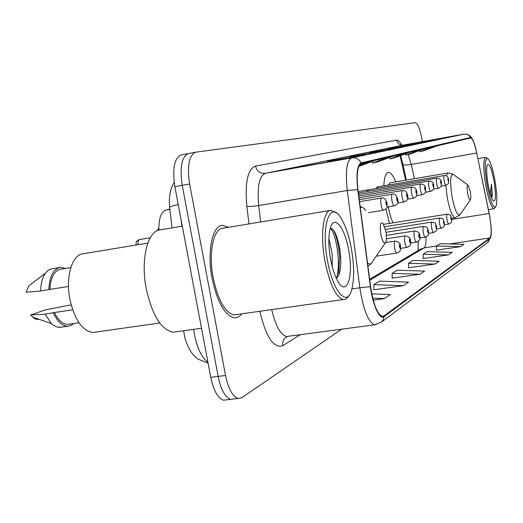 <?xml version="1.0" encoding="UTF-8"?>
<svg xmlns="http://www.w3.org/2000/svg" width="523" height="523" viewBox="0 0 523 523"><rect width="100%" height="100%" fill="white"/><g stroke="black" fill="none" stroke-linecap="round" stroke-linejoin="round"><path stroke-width="0.78" d="M395.793 181.867C393.119 175.453 390.596 172.309 388.223 172.433C385.673 173.002 384.222 177.46 383.869 185.815M378.064 188.175L376.998 186.986L376.344 188.463M368.95 191.176L367.813 189.914L367.113 191.483M359.314 194.353L358.412 193.098M405.639 180.187L400.075 155.789M418.21 248.961L418.086 241.476M385.896 208.952L389.511 223.386M158.874 230.133C158.685 218.542 161.012 211.861 165.843 210.076L169.87 209.128M181.389 154.893L181.036 154.958C174.322 158.175 172.27 168.746 174.872 186.672L210.762 377.331C213.613 390.635 217.843 398.258 223.465 400.193L226.642 399.82M181.036 154.958L188.267 153.599C181.631 156.802 179.624 167.386 182.239 185.345L218.137 376.41C220.981 389.746 225.178 397.388 230.735 399.337L233.873 398.964M228.558 227.289L222.51 225.335C212.358 225.315 206.794 251.576 212.083 278.452C217.339 302.333 224.772 315.461 234.382 317.821C237.2 318.017 239.678 316.69 241.822 313.826C239.678 316.69 237.2 318.017 234.382 317.821C224.772 315.461 217.339 302.333 212.083 278.452C206.794 251.576 212.358 225.315 222.51 225.335L228.558 227.289M489.77 216.764C491.568 228.29 491.62 235.337 489.933 237.887L383.993 315.912L382.228 316.363C377.214 314.003 373.33 304.105 370.585 286.676L357.974 189.718C356.326 174.349 357.438 165.647 361.301 163.607L470.648 137.98C472.602 138.438 474.623 143.459 476.721 153.036L489.77 216.764M489.848 216.712L475.852 148.82C473.897 141.347 472.125 137.575 470.523 137.503L361.177 162.888C357.209 164.967 356.071 173.891 357.758 189.646L370.376 286.663C372.638 305.131 379.835 320.468 384.124 316.631L490.018 238.364C491.13 237.279 491.509 233.631 491.149 227.413L489.848 216.712M422.342 141.655L421.819 138.654C419.864 128.73 417.681 123.408 415.275 122.689L195.929 152.16L188.267 153.599C181.631 156.802 179.624 167.386 182.239 185.345L218.137 376.41C220.981 389.746 225.178 397.388 230.735 399.337L223.465 400.193M373.899 289.735L403.24 285.695L408.476 282.126L379.574 281.113L373.86 284.636L373.899 289.879M436.463 250.144L460.502 246.64L463.914 244.313L440.189 243.711L436.457 246.019L436.463 250.262M423.205 258.539L448.381 254.91L452.147 252.341L427.311 251.661L423.192 254.204L423.205 258.656M408.522 267.828L434.953 264.069L439.13 261.219L413.072 260.441L408.502 263.265L408.522 267.953M392.185 278.164L419.995 274.268L424.663 271.091L397.251 270.201L392.158 273.346L392.191 278.295M195.517 152.232C188.973 155.423 187.012 166.013 189.633 184.018L225.537 375.488C228.381 388.857 232.545 396.519 238.037 398.474L241.822 397.709L341.669 329.183M358.778 155.723L327.411 161.346L358.778 155.723M335.348 160.633L302.039 166.595L335.348 160.633M413.85 144.191L387.151 148.99L413.85 144.191M428.435 141.138L402.998 145.714L428.435 141.138M441.602 138.386L417.315 142.753L441.602 138.386M379.365 151.415L349.724 156.73L379.365 151.415M397.598 147.597L369.5 152.644L397.598 147.597M373.232 300.143L384.333 298.594L390.256 294.554L371.761 293.848M384.732 150.291L385.059 150.225M342.343 159.169L342.709 159.09M364.884 154.448L365.231 154.377M419.995 274.268L392.158 273.346M434.953 264.069L408.502 263.265M448.381 254.91L423.192 254.204M460.502 246.64L436.457 246.019M403.24 285.695L373.86 284.636M384.333 298.594L372.716 298.136M388.053 157.338L372.507 163.104L377.959 161.79L393.27 156.116M372.507 163.104L371.951 161.555M404.776 153.422L389.995 158.894L394.878 157.717L409.444 152.324M389.995 158.894L389.498 157.515M419.779 149.905L405.698 155.109L410.097 154.05L423.99 148.918M405.698 155.109L405.253 153.873M433.332 146.728L419.877 151.696L423.865 150.735L437.136 145.832M419.877 151.696L419.479 150.585M358.798 166.406L375.168 160.358M369.31 161.731L359.242 165.471M487.05 184.724C490.371 201.577 493.333 208.86 495.915 206.559C497.38 202.29 497.085 193.752 495.033 180.938C492.967 169.557 490.692 162.208 488.214 158.874C484.723 157.331 484.337 165.948 487.05 184.724M487.358 158.26L485.704 157.286C483.187 159.312 483.18 168.556 485.697 185.011C488.475 199.688 491.247 207.585 494.006 208.703L495.497 207.147M494.104 181.376C491.6 168.576 489.345 163.071 487.338 164.856C486.259 168.086 486.495 174.551 488.044 184.253C489.613 192.817 491.313 198.354 493.15 200.878C495.856 202.074 496.17 195.576 494.104 181.376M492.267 194.968L491.96 196.89L492.267 194.968L491.47 184.246L490.228 193.955M491.47 184.246C491.94 189.856 491.862 194.131 491.241 197.066M491.96 196.89L491.725 197.733M467.608 193.17C468.667 198.413 469.634 200.59 470.517 199.701C470.994 198.315 470.922 195.713 470.308 191.902L468.216 185.305C466.98 184.645 466.778 187.267 467.608 193.17M388.314 206.879L388.341 207.03C389.543 213.606 391.119 218.869 393.067 222.824M446.211 175.806L447.93 172.982L390.047 182.847L388.086 185.103M380.777 234.069C382.535 241.894 384.255 244.548 385.928 242.038C386.647 239.711 386.628 236.252 385.869 231.663L383.222 223.674C380.463 221.236 379.646 224.7 380.777 234.069M158.822 227.708L157.364 230.656M327.476 260.408C332.752 291.069 346.625 307.315 351.423 290.605C354.372 280.348 354.378 266.495 351.443 249.04C349.129 236.559 345.88 226.629 341.696 219.255C330.614 198.498 320.54 224.347 327.476 260.408M336.034 212.75L331.052 210.305C323.345 209.886 320.011 234.971 324.927 260.99C329.719 284.159 335.799 297.005 343.16 299.529C345.363 299.797 347.239 298.496 348.782 295.613M330.163 210.449L223.033 228.211C213.482 228.152 208.259 252.805 213.221 277.994C218.15 300.418 225.132 312.721 234.16 314.911L236.991 314.513M182.305 226.171L160.306 229.872C147.787 230.185 140.321 259.349 146.296 289.016C152.278 315.317 161.189 329.706 173.015 332.203L177.009 331.647M147.819 243.09L83.419 253.72C72.292 254.047 65.231 276.798 69.945 299.587C74.743 319.88 82.359 330.85 92.78 332.504L96.036 332.04M328.889 238.534L332.19 253.733L332.21 266.521M348.71 250.334C344.84 227.126 333.7 213.436 330.098 228.852C328.307 236.599 328.457 246.634 330.549 258.95C332.118 267.377 334.262 274.3 336.989 279.72C346.259 298.685 354.012 277.236 348.71 250.334M336.354 278.432C339.845 275.105 341.271 267.73 340.636 256.316L339.754 248.739C337.25 235.422 334.086 228.571 330.275 228.185M70.821 267.586L60.943 269.188C54.438 270.358 50.744 277.092 49.855 289.389L68.506 286.48M32.263 283.165L28.778 285.806L26.15 292.22L40.578 291.004L49.855 289.389M59.413 267.554L50.371 269.162L47.796 270.666L45.501 273.111C42.474 277.367 40.833 283.329 40.578 291.004M65.565 268.436L60.642 267.358C53.542 268.698 49.6 276.151 48.809 289.722M72.671 309.806L54.379 312.538C58.151 320.2 62.498 324.162 67.415 324.417L69.579 324.103M70.52 304.948L45.318 309.904L30.622 314.977L34.721 318.716L37.12 319.442L38.983 319.278M54.379 312.538L45.115 314.133L51.359 323.541L53.058 325.012L57.7 327.254L61.792 327.097M45.115 314.133L30.622 314.977M53.346 312.904C57.406 321.501 62.139 325.953 67.545 326.267L70.84 325.574L73.808 323.489M330.464 228.165C336.394 234.487 341.14 264.39 336.446 278.373M333.321 229.93C335.688 234.271 337.518 240.639 338.806 249.033L339.656 256.832L338.636 275.366M169.903 209.377L165.843 210.076M193.647 329.34L194.497 334.805C197.413 348.815 201.885 357.935 207.906 362.164M210.762 377.331L225.537 375.488M174.872 186.672L189.633 184.018M181.187 220.216L181.873 226.25M178.251 204.624C173.773 205.48 170.903 206.317 169.648 207.147L169.779 208.311M489.933 237.887L449.911 243.96M436.489 245.993L424.12 247.876C425.559 246.758 426.18 243.136 425.977 237.011M300.254 334.7L282.799 345.677C282.27 341.754 283.571 338.793 286.696 336.792L287.493 336.4M282.799 345.677C273.712 348.763 266.057 337.302 259.833 311.29M271.712 309.609C275.575 325.94 280.55 334.91 286.624 336.511L288.755 336.23M361.177 162.888C359.046 159.077 355.888 157.41 351.704 157.894L463.979 134.163C466.889 133.816 469.072 134.934 470.523 137.503M357.758 189.646L347.272 190.49C345.245 171.211 346.723 160.345 351.704 157.894L265.324 173.355C259.199 175.976 256.989 186.718 258.708 205.578L260.696 221.968M403.455 145.054L464.038 134.15M370.376 286.663L359.831 287.794L347.272 190.49L258.708 205.578C253.407 206.402 249.458 206.644 246.863 206.304C244.764 182.612 247.641 169.197 255.499 166.072L396.519 140.138C398.068 139.929 399.781 141.576 401.657 145.08M376.037 324.678L374.52 324.816C368.146 321.848 363.256 309.511 359.831 287.794L351.92 288.931M384.124 316.631L383.215 319.73L381.267 322.233L374.52 324.816L287.29 336.426M381.13 322.351L487.462 242.58L490.018 238.364M248.974 223.909L246.863 206.304M396.519 140.138C397.513 143.694 399.801 145.335 403.39 145.061L265.324 173.355C260.245 173.714 256.963 171.289 255.499 166.072M383.993 315.912L381.712 316.219M369.754 280.269L424.12 247.876L420.165 249.353M489.155 213.515L451.722 219.431M476.721 153.036L411.268 164.451L408.221 154.501M414.379 178.696L411.268 164.451C406.626 165.209 403.848 165.222 402.939 164.49L400.572 155.606M402.854 164.104L406.364 180.062M467.843 185.037L453.971 174.878C450.368 172.897 449.702 180.102 451.983 196.478C454.958 211.004 457.723 216.94 460.273 214.293L470.334 199.963M445.805 185.325L447.211 197.367C449.675 210.05 452.297 216.868 455.088 217.816L455.291 217.784M367.486 262.84C369.859 264.86 371.735 264.122 373.115 260.617L385.209 243.09M365.76 210.56C363.76 207.651 361.942 206.696 360.314 207.709M448.786 224.06L448.734 224.066C448.106 223.851 447.531 222.38 447.002 219.647C446.518 216.398 446.583 214.574 447.211 214.175C452.101 215.417 449.734 214.626 451.584 218.353M451.539 218.431C450.963 216.444 450.748 216.555 450.904 218.784C451.486 220.771 451.695 220.66 451.539 218.431M436.744 228.904L441.366 228.185C440.712 227.963 440.111 226.446 439.562 223.648C439.065 220.294 439.143 218.411 439.81 217.999C444.766 219.242 442.419 218.437 444.315 222.288M444.269 222.38C443.667 220.333 443.439 220.458 443.596 222.746C444.197 224.792 444.426 224.674 444.269 222.38M433.626 232.539L433.554 232.545C432.861 232.317 432.233 230.767 431.671 227.891C431.155 224.419 431.253 222.478 431.965 222.053C436.973 223.256 434.678 222.55 436.6 226.466M436.561 226.564C435.927 224.459 435.685 224.589 435.842 226.956C436.47 229.061 436.712 228.93 436.561 226.564M425.336 237.174L425.251 237.187C424.519 236.945 423.865 235.35 423.284 232.402C422.754 228.813 422.865 226.799 423.63 226.361C428.729 227.597 426.408 226.825 428.409 230.905M428.363 231.016C427.703 228.845 427.448 228.989 427.598 231.428C428.259 233.598 428.514 233.461 428.363 231.016M410.548 243.032L416.413 242.129C415.635 241.881 414.948 240.24 414.347 237.207C413.798 233.48 413.935 231.395 414.752 230.95C418.308 231.617 419.949 233.18 419.688 235.631M419.636 235.749C418.943 233.52 418.675 233.67 418.818 236.193C419.511 238.423 419.786 238.279 419.636 235.749M407.084 247.386L406.979 247.399C406.149 247.137 405.43 245.45 404.815 242.332C404.246 238.468 404.403 236.304 405.286 235.84C408.947 236.546 410.647 238.161 410.378 240.672M410.326 240.802C409.601 238.501 409.306 238.665 409.457 241.28C410.182 243.581 410.47 243.417 410.326 240.802M397.009 253.021L396.885 253.034C396.009 252.759 395.251 251.02 394.61 247.817C394.028 243.796 394.211 241.548 395.166 241.077C398.964 241.848 400.723 243.509 400.422 246.058M400.37 246.209C399.605 243.836 399.297 244.006 399.435 246.712C400.2 249.085 400.513 248.922 400.37 246.209M441.209 186.09L445.871 185.312C445.236 185.109 444.648 183.606 444.105 180.801C443.635 177.702 443.694 175.95 444.275 175.551L376.965 186.992M447.963 180.01C448.538 182.017 448.754 181.939 448.603 179.768C448.021 177.761 447.812 177.846 447.963 180.01M433.521 189.078L438.522 188.241C437.856 188.038 437.241 186.495 436.679 183.612C436.195 180.415 436.26 178.611 436.882 178.199L358.209 191.542M440.66 182.795C441.262 184.854 441.49 184.769 441.34 182.54C440.739 180.481 440.51 180.566 440.66 182.795M425.362 192.242L430.73 191.353C430.024 191.143 429.383 189.555 428.801 186.593C428.304 183.292 428.389 181.435 429.05 181.004L358.399 192.961M432.92 185.75C433.547 187.868 433.789 187.777 433.639 185.475C433.011 183.357 432.769 183.449 432.92 185.75M416.681 195.609L422.453 194.654C421.708 194.438 421.041 192.804 420.44 189.757C419.923 186.351 420.021 184.429 420.727 183.985L358.595 194.471M424.696 188.881C425.356 191.065 425.611 190.967 425.461 188.594C424.807 186.41 424.552 186.508 424.696 188.881M407.43 199.191L413.654 198.165C412.863 197.942 412.157 196.262 411.536 193.131C411.006 189.607 411.124 187.613 411.882 187.156L358.804 196.092M415.948 192.216C416.635 194.464 416.909 194.36 416.766 191.908C416.079 189.659 415.805 189.764 415.948 192.216M397.545 203.016L404.266 201.911C403.429 201.675 402.69 199.949 402.043 196.72C401.501 193.072 401.631 191.013 402.449 190.535L359.026 197.825M406.626 195.772C407.345 198.093 407.633 197.982 407.489 195.445C406.776 193.124 406.482 193.235 406.626 195.772M394.309 205.899L394.237 205.912C393.348 205.67 392.57 203.885 391.904 200.564C391.341 196.779 391.492 194.641 392.368 194.144L359.268 199.688M396.656 199.57C397.415 201.963 397.722 201.845 397.585 199.217C396.833 196.825 396.526 196.942 396.656 199.57M383.588 210.181L383.503 210.194C382.555 209.945 381.731 208.102 381.038 204.676C380.456 200.74 380.639 198.524 381.581 198.014C384.013 197.334 385.837 199.054 387.053 203.166M385.987 203.643C386.785 206.114 387.112 205.984 386.981 203.264C386.19 200.786 385.856 200.917 385.987 203.643M136.124 245.019L136.117 244.96C135.725 242.071 136.836 240.273 139.458 239.567C138.196 240.037 137.765 241.744 138.17 244.679M208.108 363.217L197.897 359.066C192.994 354.934 194.138 355.588 192.837 354.221C192.667 354.764 185.58 343.774 184.41 335.263L183.651 330.726M172.002 227.91L169.648 207.147C168.909 199.603 169.642 192.856 171.858 186.901L174.179 182.272M472.158 138.719C470.288 135.359 467.575 133.836 464.012 134.156L403.429 145.054M490.862 236.599L488.175 242.018M238.037 398.474L230.735 399.337M403.41 145.061L401.455 145.08M418.282 241.332L418.073 250.595M420.1 249.393L369.63 279.315M397.519 147.61L402.527 146.564M413.778 144.211L418.256 143.269M428.37 141.151L432.403 140.308M441.53 138.399L445.178 137.634M379.28 151.428L384.915 150.251M358.693 155.743L365.074 154.403M335.256 160.646L342.545 159.123M488.436 209.592L494.006 208.703M477.957 158.626L485.704 157.286M451.597 218.366L455.088 217.816L459.795 214.999M447.93 172.982L452.996 174.12M367.937 266.299L371.507 263.278M360.138 206.35L362.217 207.383M234.16 314.911L343.16 299.529M173.015 332.203L201.525 328.248M92.78 332.504L159.744 323.011M28.778 285.806L45.501 273.111M67.415 324.417L78.973 322.737M32.367 316.997L51.359 323.541M59.426 327.444L67.545 326.267M340.636 256.316L339.656 256.832M339.754 248.739L338.806 249.033M383.614 224.334L447.211 214.175M444.445 224.74L448.734 224.066C453.291 221.876 451.101 221.543 451.591 218.398M384.64 226.766L439.758 218.006M441.366 228.185C445.681 225.406 443.824 227.525 444.321 222.347M385.405 229.42L431.9 222.059M428.559 233.323L433.554 232.545C437.941 229.754 436.104 231.931 436.613 226.531M385.981 232.29L423.558 226.374M419.845 238.024L425.251 237.187C429.716 234.369 427.899 236.605 428.422 230.976M386.353 235.396L414.667 230.963M416.413 242.129C419.668 240.848 420.767 238.71 419.701 235.71M386.445 238.776L405.188 235.86M400.605 248.373L406.979 247.399C410.339 246.111 411.477 243.901 410.392 240.763M385.706 242.541L395.048 241.09M376.181 256.172L396.885 253.034C401.644 250.648 400.298 250.497 400.441 246.163M445.871 185.312C450.035 182.56 448.178 184.521 448.649 179.749M448.642 179.722C448.08 176.682 446.622 175.29 444.275 175.551M438.522 188.241C442.778 185.423 440.909 187.502 441.386 182.514M441.386 182.488C441.445 179.847 439.941 178.415 436.882 178.199M430.73 191.353C435.044 188.548 433.207 190.581 433.691 185.449M433.685 185.417C433.724 182.684 432.175 181.213 429.05 181.004M422.453 194.654C426.84 191.83 425.022 193.896 425.519 188.568M425.513 188.528C425.526 185.724 423.931 184.207 420.727 183.985M413.654 198.165C418.145 195.308 416.321 197.374 416.824 191.882M416.818 191.836C416.223 188.535 414.576 186.979 411.882 187.156M404.266 201.911C407.554 200.486 408.646 198.315 407.561 195.412M407.554 195.367C406.999 192.046 405.299 190.431 402.449 190.535M386.961 207.101L394.237 205.912C397.643 204.441 398.788 202.198 397.663 199.185M397.65 199.132C396.48 195.138 394.721 193.471 392.368 194.144M368.532 212.639L383.503 210.194C388.36 207.703 386.889 207.363 387.059 203.225M359.53 201.688L381.509 198.021M139.458 239.567L150.238 237.775"/></g></svg>
